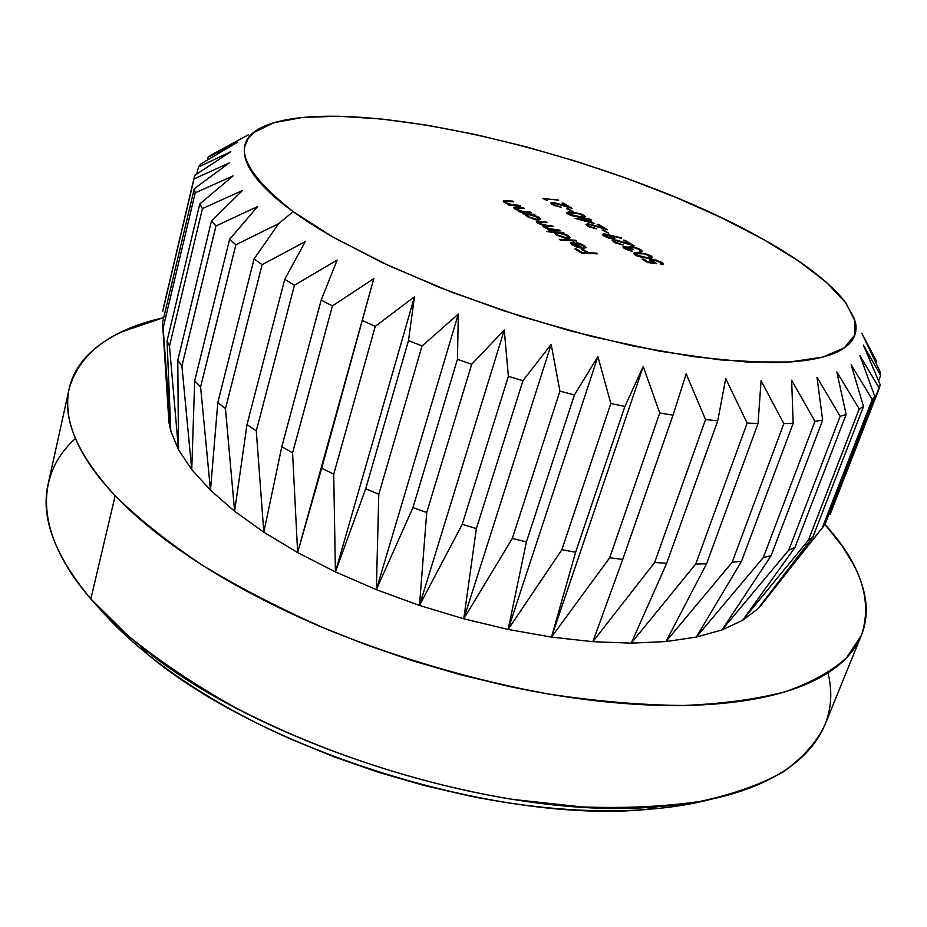 <?xml version="1.0" encoding="UTF-8"?>
<svg xmlns="http://www.w3.org/2000/svg" width="927" height="927" viewBox="0 0 927 927"><rect width="100%" height="100%" fill="white"/><g stroke="black" fill="none" stroke-linecap="round" stroke-linejoin="round"><path stroke-width="1.39" d="M278.656 223.627L293.152 211.634C235.829 166.396 228.992 136.883 272.642 123.106C365.539 94.554 622.04 159.12 762.944 239.154L721.971 217.949L676.617 197.706L628.135 178.853L577.741 161.808L526.594 146.929L475.852 134.589L426.744 125.133L380.533 118.899L338.61 116.234L302.469 117.439L273.697 122.781L253.952 132.445L247.949 138.911L244.809 146.466C243.674 151.866 244.647 157.926 247.718 164.67C250.811 171.425 256.142 178.749 263.697 186.64C271.287 194.554 281.101 202.886 293.152 211.634C305.238 220.406 319.409 229.386 335.655 238.587L389.722 266.107L452.816 292.642L521.507 316.582L591.727 336.455L659.329 351.124L720.464 359.908L772.064 362.584C787.44 362.469 800.754 361.403 812.006 359.409C823.234 357.416 832.295 354.601 839.202 350.985C846.084 347.358 850.835 343.071 853.477 338.112C856.084 333.164 856.71 327.706 855.343 321.75L845.864 302.828L826.328 282.237L798.205 260.777L762.944 239.154C801.264 260.557 828.506 281.263 844.694 301.287L854.659 319.178L854.856 334.948L844.404 347.845L822.736 357.092L789.804 361.982L746.2 361.936L693.28 356.617L633.176 346.003L568.68 330.429L503.071 310.603L439.78 287.555L382.005 262.503L332.48 236.779L293.152 211.634L278.656 223.627L254.079 258.957L217.822 402.492L210.475 490.232L200.591 386.918L194.682 380.904L191.75 469.607L210.475 490.232L191.75 469.607L181.912 365.956L177.775 360.244L178.517 449.769L191.75 469.607L178.517 449.769L169.467 346.2L167.069 340.893L170.788 431.067L178.517 449.769L170.788 431.067L162.422 323.152L163.14 327.984L195.215 192.839L233.083 175.887L199.78 203.963L202.445 208.575L242.503 190.475L211.495 220.916L215.956 225.979L257.683 206.478L229.595 239.351L235.864 244.786L278.656 223.627L254.079 258.957L262.121 264.659L254.079 258.957L217.822 402.492L225.458 408.703L217.822 402.492L210.475 490.232L234.601 511.252L263.813 532.191L297.637 552.573L335.423 571.901L376.35 589.676L419.491 605.447L463.778 618.807L508.135 629.445L551.495 637.116L592.84 641.693L631.264 643.153L665.968 641.565L696.351 637.081L721.971 629.943L742.527 620.406L757.892 608.796L812.886 536.976L808.414 540.174L742.527 620.406L794.926 547.533L788.784 550.093L721.971 629.943L771.079 555.725L763.303 557.567L696.351 637.081L741.507 561.252L732.156 562.295L665.968 641.565L706.525 563.836L695.737 563.998L631.264 643.153L666.675 563.268L654.647 562.515L592.84 641.693L622.724 559.421L609.699 557.741L551.495 637.116L575.609 552.283L561.878 549.676L508.135 629.445L526.409 541.936L512.307 538.46L463.778 618.807L476.362 528.587L462.249 524.311L419.491 605.447L426.721 512.55L412.967 507.602L376.35 589.676L378.784 494.253L365.713 488.749L335.423 571.901L333.72 474.184L321.669 468.262L297.637 552.573L292.584 452.863L281.82 446.698L263.813 532.191L256.281 430.858L246.999 424.589L234.601 511.252L210.475 490.232L200.591 386.918L235.864 244.786L229.595 239.351L194.682 380.904L200.591 386.918L235.864 244.786L278.656 223.627M194.276 188.726L195.215 192.839L194.276 188.726L162.422 323.152L194.276 188.726L229.282 162.909L194.276 188.726M194.531 176.095L162.654 311.53L194.01 178.957L229.282 162.909L194.01 178.957L194.705 175.388L163.534 307.243M230.823 151.669L194.705 175.388L230.823 151.669L198.448 167.045L200.672 164.056L198.448 167.045L230.823 151.669M237.358 142.26L200.672 164.056L237.358 142.26L208.1 157.184L211.704 154.774L208.1 157.184L237.358 142.26M248.494 134.716L211.704 154.774L248.494 134.716M69.085 389.213L48.192 483.824C40.336 516.918 54.554 555.285 90.834 598.935C33.511 532.701 35.527 474.265 75.435 438.494M115.157 495.736C77.3 454.381 61.993 418.645 69.235 388.552C79.444 353.384 110.695 329.815 162.99 317.822L121.912 331.808C109.502 337.625 99.004 344.543 90.44 352.561C81.877 360.603 75.666 369.711 71.785 379.919C67.926 390.128 66.79 401.345 68.389 413.535C70.023 425.76 74.681 438.784 82.387 452.619C90.128 466.466 101.043 480.846 115.157 495.736L90.834 598.935L115.157 495.736C129.305 510.65 146.559 525.69 166.895 540.858C187.289 556.038 210.371 570.87 236.176 585.354C262.017 599.85 289.873 613.489 319.734 626.293L365.365 644.508L412.608 660.766L460.661 674.786L508.691 686.339C540.696 693.187 571.646 698.205 601.53 701.415C631.38 704.59 659.294 705.934 685.262 705.447C711.183 704.937 734.543 702.747 755.343 698.888C776.096 695.018 793.952 689.723 808.912 683.014C823.836 676.304 835.783 668.494 844.775 659.584C853.721 650.661 859.839 640.986 863.118 630.522C866.374 620.07 867.058 609.143 865.158 597.741C863.234 586.351 859.074 574.752 852.655 562.932L841.577 545.215L824.949 524.462L757.892 608.796L742.527 620.406L721.971 629.943L696.351 637.081L665.968 641.565L631.264 643.153L592.84 641.693L551.495 637.116L508.135 629.445L463.778 618.807L419.491 605.447L376.35 589.676L335.423 571.901L297.637 552.573L263.813 532.191L234.601 511.252L225.458 408.703L262.121 264.659L305.25 241.623L284.74 279.351L246.999 424.589L256.281 430.858L294.462 285.192L284.74 279.351L294.462 285.192L337.138 260.093L321.171 300.093L281.82 446.698L292.584 452.863L332.411 305.933L321.171 300.093L332.411 305.933L373.79 278.61L321.669 468.262L333.72 474.184L375.25 326.385L362.712 320.672L375.25 326.385L414.485 296.744L408.494 340.58L365.713 488.749L378.784 494.253L422.04 346.003L408.494 340.58L422.04 346.003L458.32 314.033L457.451 359.294L412.967 507.602L426.721 512.55L471.692 364.288L457.451 359.294L471.692 364.288L504.265 330.035L508.378 376.292L462.249 524.311L476.362 528.587L522.932 380.719L508.378 376.292L522.932 380.719L551.171 344.334L559.943 391.148L512.307 538.46L526.409 541.936L574.439 394.89L559.943 391.148L574.439 394.89L597.892 356.582L610.835 403.477L561.878 549.676L575.609 552.283L624.891 406.455L610.835 403.477L624.891 406.455L643.245 366.489L659.746 413.002L609.699 557.741L622.724 559.421L673.037 415.157L659.746 413.002L673.037 415.157L686.177 373.859L705.528 419.56L654.647 562.515L666.675 563.268L717.741 420.858L705.528 419.56L717.741 420.858L725.714 378.598L747.15 423.083L695.737 563.998L706.525 563.836L758.043 423.535L747.15 423.083L758.043 423.535L761.079 380.684L783.825 423.627L732.156 562.295L741.507 561.252L793.188 423.257L783.825 423.627L793.188 423.257L791.635 380.186L814.949 421.31L763.303 557.567L771.079 555.725L822.666 420.163L814.949 421.31L822.666 420.163L816.977 377.219L840.14 416.339L788.784 550.093L794.926 547.533L846.142 414.485L840.14 416.339L846.142 414.485L836.838 371.994L859.225 408.969L808.414 540.174L812.886 536.976L863.512 406.49L859.225 408.969L863.512 406.49L851.137 364.728L872.226 399.491L822.145 528.158L824.972 524.427L874.81 396.478L872.226 399.491L874.81 396.478L859.943 355.678L879.283 388.216L830.105 514.381L880.221 384.751L879.283 388.216L859.943 355.678L874.81 396.478L824.972 524.427C860.766 563.801 872.921 600.742 861.403 635.285L846.652 657.66C831.832 671.183 811.438 682.515 785.482 691.669C756.362 699.306 722.249 703.906 683.129 705.482C641.507 705.123 596.71 701.31 548.726 694.056C474.126 680.348 400.742 659.016 328.598 630.036C282.689 609.966 240.811 588.471 202.955 565.574C168.042 542.283 138.772 519.004 115.157 495.736M588.019 219.803L594.137 223.511L574.983 218.355L585.343 219.004L583.859 218.112L585.389 218.204L590.29 219.328L591.449 220.023L588.019 219.803L591.449 220.023L585.389 218.204L583.859 218.112L585.343 219.004L574.983 218.355L594.137 223.511L588.019 219.803L587.799 220.499L588.019 219.803M615.632 240.591L614.323 241.008L615.482 242.19L623.268 245.006L615.934 243.129L612.272 240.394L616.096 240.07L629.723 244.021L623.5 240.255L625.018 240.336L634.138 245.852L615.632 240.591L634.138 245.852L625.018 240.336L623.5 240.255L629.723 244.021L614.311 239.85L612.283 240.371L613.871 242.074L623.268 245.006L615.482 242.19L615.273 242.828L614.334 240.927L615.632 240.591M625.795 247.161L624.925 247.625L625.343 248.123L631.31 250.545L632.538 251.287L630.534 250.904L625.586 249.166L622.967 247.022L624.589 246.42L629.259 247.532L629.074 246.709L630.916 246.362L639.445 248.888L642.191 250.927L641.507 251.843L639.329 251.229L640.325 250.684L638.865 249.351L634.242 247.439L631.183 247.266L633.268 249.467L625.795 247.161L633.268 249.467L631.055 247.439L632.26 247.103L638.865 249.351L640.325 250.684L639.329 251.229L640.557 251.97L642.26 251.368L640.418 249.433L630.916 246.362L629.074 246.709L629.259 247.532L624.589 246.42L622.99 246.86L624.624 248.633L632.538 251.287L626.154 248.691L625.945 249.34L624.902 247.405L625.795 247.161M638.332 252.55L647.88 254.369L652.481 257.277L651.542 258.077L646.768 258.158L638.17 256.466L633.616 253.685L634.96 252.596L638.332 252.55L633.57 253.268L635.134 255.041L647.66 258.204L652.469 257.521L650.905 255.782L650.082 258.239L650.905 255.782L638.332 252.55L638.1 253.256L638.332 252.55M559.027 229.989L560.198 230.73L548.703 230.07L547.521 229.34L549.537 229.456L543.21 226.64L543.79 225.528L536.779 222.642L536.663 221.657L538.008 221.472L546.026 221.901L547.185 222.619L538.506 222.271L539.155 223.407L543.732 225.145L553.662 226.663L545.134 226.315L545.18 227.15L547.625 228.424L559.027 229.989L554.195 229.722L545.655 227.474L544.809 226.536L548.042 225.667L539.155 223.407L538.286 222.457L547.185 222.619L546.026 221.901L536.397 221.912L537.533 223.187L543.79 225.528L542.863 225.945L544.033 227.266L549.537 229.456L547.521 229.34L548.703 230.07L560.198 230.73L559.027 229.989L558.819 230.649L559.027 229.989M554.809 232.619L546.71 231.495L562.898 232.399L564.079 233.14L562.098 233.025L567.625 235.249L570.059 237.741L568.39 238.448L564.624 238.077L555.736 234.577L554.809 232.619L556.27 234.925L567.301 238.436L570.059 237.741L568.216 235.609L562.098 233.025L564.079 233.14L562.898 232.399L546.71 231.495L554.809 232.619L554.578 233.361L554.809 232.619M596.096 253.071L597.324 253.836L581.496 253.094L574.856 248.923L576.49 249.004L581.901 252.399L586.791 252.631L581.38 249.247L583.002 249.317L588.413 252.7L596.096 253.071L588.413 252.7L583.002 249.317L581.38 249.247L586.791 252.631L581.901 252.399L576.49 249.004L574.856 248.923L581.496 253.094L597.324 253.836L596.096 253.071L595.864 253.766L596.096 253.071M582.272 247.59L584.253 247.092L583.651 246.072L576.455 242.538L580.696 243.824L585.064 246.142L586.038 247.66L582.11 248.239L576.513 246.895L571.658 244.554L570.522 242.55L573.465 242.086L582.272 247.59L573.465 242.086L570.348 242.816L572.202 244.902L578.216 247.428L583.21 248.332L586.073 247.579L584.161 245.528L576.455 242.538L582.909 245.551L584.253 247.08L582.272 247.59M575.47 240.232L576.675 240.974L560.464 240.128L559.271 239.375L575.47 240.232L559.271 239.375L560.464 240.128L576.675 240.974L575.47 240.232L575.261 240.904L575.47 240.232M525.679 214.45L522.399 213.604L533.871 214.334L535.006 215.052L533.037 214.925L538.448 217.092L540.742 219.479L535.296 219.734L526.594 216.327L525.679 214.45L527.104 216.663L537.95 220.105L540.754 219.432L539.016 217.428L533.037 214.925L535.006 215.052L533.871 214.334L522.399 213.604L525.679 214.45L525.447 215.191L525.679 214.45M530.128 212.005L531.264 212.712L519.804 211.97L518.668 211.263L520.742 211.402L514.161 208.482L513.975 207.416L515.389 207.219L523.176 207.683L524.3 208.378L516.084 207.972L515.574 208.343L516.571 209.27L521.774 211.24L530.128 212.005L522.747 211.426L516.571 209.27L515.574 208.251L516.455 207.938L524.3 208.378L523.176 207.683L513.732 207.683L514.96 209.05L520.742 211.402L518.668 211.263L519.804 211.97L531.264 212.712L530.128 212.005L529.931 212.631L530.128 212.005M519.479 205.377L520.603 206.084L509.155 205.307L508.031 204.6L510.105 204.751L503.593 201.854L503.431 200.811L504.844 200.626L512.608 201.113L513.732 201.808L505.516 201.368L504.995 201.727L505.98 202.642L511.148 204.6L519.479 205.377L512.11 204.786L505.98 202.642L505.006 201.634L505.887 201.333L513.732 201.808L512.608 201.113L503.176 201.078L504.369 202.422L510.105 204.751L508.031 204.6L509.155 205.307L520.603 206.084L519.479 205.377L519.294 205.991L519.479 205.377M656.722 263.72L647.764 262.526L642.075 259.05L643.616 259.12L648.332 261.993L653.048 262.619L649.734 260.58L650.07 259.27L656.791 260.174L663.025 263.28L663.442 264.044L661.797 264.74L660.545 263.986L661.148 262.99L658.529 261.402L653.651 260L651.368 260.417L656.722 263.72L651.391 260.29L652.851 259.942L660.163 262.237L661.449 263.627L660.545 263.986L661.797 264.74L663.419 264.172L661.762 262.353L651.669 259.189L649.375 259.722L653.048 262.619L648.332 261.993L643.616 259.12L642.075 259.05L647.764 262.526L656.722 263.72M604.601 233.859L621.519 238.413L611.774 235.84L614.508 237.613L614.346 238.842L608.355 237.984L602.828 235.157L602.492 234.392L604.08 233.847L602.492 234.369L604.068 236.095L612.909 238.923L614.868 238.436L611.774 235.84L621.31 237.88L604.601 233.859L603.906 235.991L604.601 233.859M603.616 230.093L608.668 233.164L602.087 230L603.616 230.093L602.087 230L608.668 233.164L603.616 230.093L603.396 230.8L603.616 230.093M589.317 224.577L587.985 224.96L589.085 226.107L596.745 228.865L589.491 227.011L585.968 224.357L589.804 224.091L603.245 227.996L597.197 224.334L598.726 224.427L607.567 229.78L589.317 224.577L607.567 229.78L598.726 224.427L597.197 224.334L603.245 227.996L588.031 223.859L585.957 224.369L587.486 225.979L596.745 228.865L589.085 226.107L588.888 226.733L587.996 224.902L589.317 224.577M571.6 212.005L580.928 213.847L585.169 216.536L579.352 217.196L570.951 215.481L566.733 212.92L568.216 211.982L571.6 212.005L566.71 212.607L568.1 214.16L580.232 217.254L585.157 216.698L583.778 215.18L583.095 217.335L583.778 215.18L571.6 212.005L571.403 212.642L571.6 212.005M568.089 208.54L572.932 211.483L566.559 208.436L568.089 208.54L566.559 208.436L572.932 211.483L568.089 208.54L567.869 209.235L568.089 208.54M554.149 203.175L552.782 203.523L553.813 204.612L561.287 207.3L554.161 205.458L550.812 202.932L554.67 202.723L567.857 206.559L562.052 203.048L563.57 203.152L572.063 208.297L554.149 203.175L572.063 208.297L563.57 203.152L562.052 203.048L567.857 206.559L552.909 202.492L550.8 202.978L552.214 204.473L561.287 207.3L553.813 204.612L553.628 205.226L552.793 203.488L554.149 203.175M545.296 199.212L547.197 200.371L542.654 198.436L558.645 200.174L542.654 198.436L547.197 200.371L545.296 199.212L545.099 199.861L545.296 199.212M177.775 360.244L181.912 365.956L215.956 225.979L211.495 220.916L177.775 360.244L178.517 449.769L169.467 346.2L202.445 208.575L199.78 203.963L167.069 340.893L169.467 346.2L202.445 208.575L242.503 190.475L211.495 220.916L177.775 360.244M168.378 413.79L168.946 422.364L170.788 431.067L168.378 413.79M196.802 173.998L198.448 167.045L196.802 173.998M207.428 160L208.1 157.184L207.428 160M876.687 361.53L876.061 363.141L876.687 361.53L861.843 333.28L876.687 361.53M880.65 375.47L878.576 380.8L880.65 375.47L880.059 371.634L880.65 375.47L863.419 345.099L880.65 375.47M711.403 799.201L703.883 801.044C683.72 805.748 661.218 808.773 636.397 810.128C611.53 811.461 584.925 810.94 556.582 808.576C528.205 806.189 498.923 801.936 468.726 795.818L423.454 785.32L378.274 772.237L333.929 756.791L291.148 739.259C263.175 726.849 237.103 713.489 212.932 699.155C188.807 684.821 167.219 670.024 148.169 654.74C129.166 639.468 113.071 624.195 99.861 608.935C112.932 624.045 128.841 639.155 147.578 654.277C261.901 750.476 497.289 823.79 646.015 809.514C670.175 807.707 691.959 804.265 711.38 799.201M827.927 672.875C844.462 737.278 789.132 797.22 657.092 806.71C503.454 821.426 258.17 745.03 140.058 645.667C120.684 630.059 104.276 614.485 90.834 598.935L127.856 635.528C157.868 660.001 192.816 683.547 232.689 706.154C315.829 750.047 416.895 783.79 512.631 799.398L581.704 806.907C625.377 808.495 665.018 806.641 700.603 801.322C733.373 794.219 760.893 784.416 783.164 771.924C802.318 758.193 816.131 742.77 824.613 725.644L861.403 635.285M880.059 371.634L861.843 333.28L880.059 371.634M880.221 384.751L863.419 345.099L880.221 384.751M246.999 424.589L234.601 511.252L225.458 408.703L262.121 264.659L305.25 241.623L284.74 279.351L246.999 424.589M281.82 446.698L263.813 532.191L256.281 430.858L294.462 285.192L337.138 260.093L321.171 300.093L281.82 446.698M321.669 468.262L297.637 552.573L373.79 278.61L321.669 468.262M297.637 552.573L292.584 452.863L332.411 305.933L373.79 278.61L297.637 552.573M365.713 488.749L335.423 571.901L414.485 296.744L408.494 340.58L365.713 488.749M335.423 571.901L333.72 474.184L375.25 326.385L414.485 296.744L335.423 571.901M412.967 507.602L376.35 589.676L458.32 314.033L457.451 359.294L412.967 507.602M376.35 589.676L378.784 494.253L422.04 346.003L458.32 314.033L376.35 589.676M462.249 524.311L419.491 605.447L504.265 330.035L508.378 376.292L462.249 524.311M419.491 605.447L426.721 512.55L471.692 364.288L504.265 330.035L419.491 605.447M512.307 538.46L463.778 618.807L551.171 344.334L559.943 391.148L512.307 538.46M463.778 618.807L476.362 528.587L522.932 380.719L551.171 344.334L463.778 618.807M561.878 549.676L508.135 629.445L597.892 356.582L610.835 403.477L561.878 549.676M508.135 629.445L526.409 541.936L574.439 394.89L597.892 356.582L508.135 629.445M609.699 557.741L551.495 637.116L643.245 366.489L659.746 413.002L609.699 557.741M551.495 637.116L575.609 552.283L624.891 406.455L643.245 366.489L551.495 637.116M654.647 562.515L592.84 641.693L622.724 559.421L673.037 415.157L686.177 373.859L705.528 419.56L654.647 562.515M695.737 563.998L631.264 643.153L666.675 563.268L717.741 420.858L725.714 378.598L747.15 423.083L695.737 563.998M732.156 562.295L665.968 641.565L706.525 563.836L758.043 423.535L761.079 380.684L783.825 423.627L732.156 562.295M763.303 557.567L696.351 637.081L741.507 561.252L793.188 423.257L791.635 380.186L814.949 421.31L763.303 557.567M788.784 550.093L721.971 629.943L771.079 555.725L822.666 420.163L816.977 377.219L840.14 416.339L788.784 550.093M808.414 540.174L742.527 620.406L794.926 547.533L846.142 414.485L836.838 371.994L859.225 408.969L808.414 540.174M822.145 528.158L757.892 608.796L812.886 536.976L863.512 406.49L851.137 364.728L872.226 399.491L822.145 528.158M167.069 340.893L170.788 431.067L163.14 327.984L195.215 192.839L233.083 175.887L199.78 203.963L167.069 340.893M194.682 380.904L191.75 469.607L181.912 365.956L215.956 225.979L257.683 206.478L229.595 239.351L194.682 380.904M576.246 249.792L576.49 249.004L576.246 249.792M581.681 253.106L581.901 252.399L581.681 253.106M586.571 253.326L586.791 252.631L586.571 253.326M582.747 250.105L583.002 249.317L582.747 250.105M588.193 253.407L588.413 252.7L588.193 253.407M583.917 246.304L584.161 245.528L583.917 246.304M573.245 242.77L573.465 242.086L573.245 242.77L580.545 247.984L573.558 244.937L573.361 245.574L572.063 243.245L573.257 242.77L572.121 243.65L573.558 244.937L580.731 247.439L573.257 242.77M562.689 233.059L562.898 232.399L562.689 233.059M567.95 236.455L568.216 235.609L567.95 236.455M557.672 234.995L556.223 233.337L558.367 232.816L566.768 235.504L568.193 237.138L565.933 238.297L566.13 237.694L557.672 234.995L557.486 235.62L557.672 234.995L565.308 237.613L568.193 237.138L565.806 234.96L560.406 233.094L556.223 233.337L557.672 234.995M549.329 230.105L549.537 229.456L549.329 230.105M543.396 226.814L543.79 225.528L543.396 226.814M539.607 222.19L539.815 221.53L539.607 222.19M545.818 222.538L546.026 221.901L545.818 222.538M552.492 225.933L548.042 225.667L547.845 226.315L553.662 226.663L552.492 225.933L552.295 226.582L552.492 225.933M553.998 230.371L554.195 229.722L553.998 230.371M533.674 214.96L533.871 214.334L533.674 214.96M538.749 218.297L539.016 217.428L538.749 218.297M528.506 216.744L527.139 215.18L529.317 214.682L537.579 217.324L538.923 218.865L536.64 219.977L536.814 219.386L528.506 216.744L528.32 217.347L528.506 216.744L535.991 219.305L538.911 218.888L536.64 216.791L531.345 214.96L527.811 214.74L527.382 215.864L528.506 216.744M520.557 212.028L520.742 211.402L520.557 212.028M517.15 207.938L517.336 207.289L517.15 207.938M522.99 208.297L523.176 207.683L522.99 208.297M522.527 212.156L522.747 211.426L522.527 212.156M525.806 212.364L525.991 211.738L525.806 212.364M509.92 205.365L510.105 204.751L509.92 205.365M506.605 201.333L506.791 200.707L506.605 201.333M512.434 201.715L512.608 201.113L512.434 201.715M511.901 205.493L512.11 204.786L511.901 205.493M515.169 205.713L515.354 205.099L515.169 205.713M643.384 259.85L643.616 259.12L643.384 259.85M648.147 262.573L648.332 261.993L648.147 262.573M652.851 263.198L653.048 262.619L652.851 263.198M650.905 261.484L651.669 259.189L650.905 261.484M661.414 263.361L661.762 262.353L661.414 263.361M652.678 262.445L652.886 261.82L652.678 262.445M646.42 257.463L636.64 255.087L636.432 255.736L635.574 253.847L643.836 253.778L649.34 255.69L650.43 256.964L646.2 258.123L646.42 257.463L650.36 257.08L647.313 254.74L641.577 253.453L635.829 253.581L635.98 254.612L639.062 256.188L646.42 257.463M623.998 248.216L624.589 246.42L623.998 248.216M630.198 248.563L630.916 246.362L630.198 248.563M640.128 250.302L640.418 249.433L640.128 250.302M621.878 244.855L622.063 244.264L621.878 244.855M613.639 241.924L614.311 239.85L613.639 241.924M624.786 241.032L625.018 240.336L624.786 241.032M611.553 236.501L611.774 235.84L612.828 237.88L611.449 238.76L611.635 238.193L605.679 236.223L605.47 236.849L604.462 234.89L605.69 234.577L611.519 236.478L605.122 234.577L604.786 235.562L608.529 237.509L612.596 238.1L611.519 236.478M612.562 238.899L613.28 236.698L612.562 238.899M587.382 225.91L588.031 223.859L587.382 225.91M598.506 225.122L598.726 224.427L598.506 225.122M585.146 219.618L585.343 219.004L585.146 219.618M585.169 218.899L585.389 218.204L585.169 218.899M586.652 219.803L586.872 219.108L586.652 219.803M590.105 219.931L590.29 219.328L590.105 219.931M586.49 219.711L590.198 222.468L579.873 219.734L586.49 219.711L580.001 219.305L590.325 222.04L586.49 219.711M579.085 216.559L569.595 214.23L569.41 214.844L568.657 213.164L576.953 213.233L582.226 215.052L583.176 216.176L578.9 217.161L583.083 216.315L580.314 214.16L574.728 212.886L568.958 212.874L569.259 214.01L571.889 215.261L579.085 216.559M552.283 204.508L552.909 202.492L552.283 204.508M563.361 203.836L563.57 203.152L563.361 203.836M557.359 200.081L557.533 199.502L557.359 200.081M168.946 422.364L162.735 325.678M760.117 606.49L788.622 570.36M657.092 806.71L646.015 809.514M140.058 645.667L147.578 654.277M584.253 247.08L583.848 248.343M572.063 243.245L571.646 244.543M556.223 233.337L555.818 234.635M568.193 237.138L567.788 238.448M538.274 222.515L537.984 223.453M544.786 226.582L544.497 227.544M527.139 215.18L526.756 216.431M538.923 218.865L538.529 220.128M515.574 208.251L515.273 209.247M505.006 201.634L504.705 202.631M661.438 263.65L661.194 264.38M651.391 260.29L650.974 261.53M635.574 253.847L635.18 255.064M650.43 256.964L650.001 258.239M640.325 250.8L640.036 251.657M631.044 247.474L630.615 248.772M624.891 247.451L624.531 248.575M614.334 240.939L613.941 242.121M612.828 237.88L612.492 238.888M604.45 234.902L604.068 236.095M587.996 224.913L587.625 226.061M568.657 213.164L568.309 214.276M583.176 216.176L582.805 217.335M552.793 203.5L552.446 204.612"/></g></svg>
